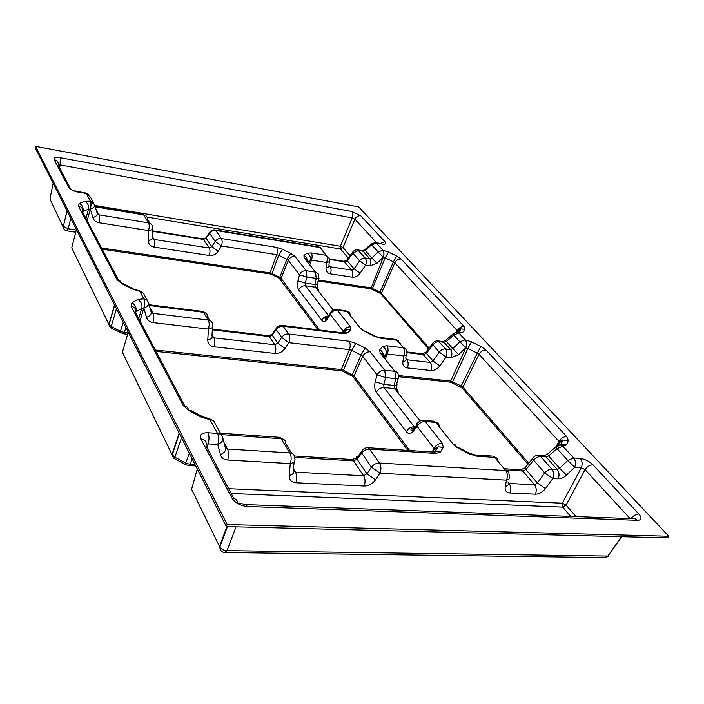 <?xml version="1.0" encoding="UTF-8"?>
<svg xmlns="http://www.w3.org/2000/svg" width="704" height="704" viewBox="0 0 704 704"><rect width="100%" height="100%" fill="white"/><g stroke="black" fill="none" stroke-linecap="round" stroke-linejoin="round"><path stroke-width="1.06" d="M668.8 536.272L667.832 537.891L226.336 526.601L227.154 524.55L35.596 146.344L358.67 206.888L668.8 536.272L227.154 524.55M226.336 526.601L35.2 147.822L35.596 146.344M383.31 355.3C383.117 352.827 381.885 350.962 379.614 349.712L382.598 346.526L386.848 345.743C388.291 347.97 388.441 350.724 387.297 354.033L385.889 354.306L384.472 357.817M528.757 463.276L462.942 387.165L461.261 385.942L450.674 381.04L398.323 375.549M381.251 243.602L376.367 243.153L382.879 250.237L388.546 252.094L396.783 256.054L401.148 259.01L464.068 326.489L464.992 329.393L462.713 332.376L458.938 333.062L465.159 339.83L471.46 341.845L467.87 348.524L465.784 347.855L450.674 381.04L450.754 382.184L461.947 387.772L527.956 464.253M471.46 341.845L480.858 346.447L486.033 350.046C483.102 349.985 480.762 351.419 479.01 354.358L477.294 353.153L460.75 386.901M486.033 350.046L566.702 436.559L568.357 440.51L562.804 440.062L559.522 442.702L558.985 441.382L555.975 446.714M307.314 261.404L306.381 259.019L304.075 257.814L303.961 255.411L307.138 253.246L311.194 252.93C312.321 254.707 312.409 257.101 311.467 260.11L310.121 260.225L308.95 263.454M429.097 348.022L380.125 292.037L370.797 287.786L318.305 280.025M388.546 252.094L385.176 257.84L383.302 257.215L370.85 288.781L380.67 293.577L428.419 348.911M401.148 259.01C398.446 258.843 396.352 260.11 394.882 262.803L393.422 261.809L379.65 292.855M457.609 331.505L457.239 330.66L456.465 332.226M319.66 330.018L281.107 278.388L279.726 277.358L279.189 278.221L318.067 329.824M280.166 278.942L281.107 278.379L288.323 260.348L286.898 259.318L279.708 277.35L271.999 273.53L278.74 255.306L276.742 254.663C277.675 251.601 277.596 249.172 276.522 247.368L282.506 249.313L278.74 255.306L286.898 259.318L290.655 253.299L294.923 256.379C291.966 256.212 289.758 257.532 288.323 260.348L299.508 274.78L306.882 276.998L305.298 283.087L297.933 280.861L299.508 274.78C300.986 271.92 303.23 270.565 306.24 270.723L315.515 272.131L304.075 257.814M152.328 236.588L154.053 239.439L209.238 248.002L211.851 246.673L215.16 241.428L221.505 245.986L276.742 254.663L270.019 272.897L271.99 273.522L271.445 274.384L279.189 278.221M94.838 205.313L97.178 213.286C97.698 214.922 96.272 216.392 92.91 217.694L90.358 209.114L88.475 209.167C89.047 205.762 87.85 203.148 84.894 201.318L90.464 201.194L86.319 193.618L78.109 191.761M85.976 218.407L88.475 209.167L82.799 211.42M343.526 331.883L343.244 331.197C344.89 328.187 347.292 326.718 350.469 326.814L350.838 329.868L347.626 332.895L344.01 332.297L342.408 332.816M409.64 450.516L353.98 375.98L343.482 370.234L342.892 371.237L352.924 376.622L407.88 450.402M347.626 332.895L343.182 333.617L283.14 326.234L288.596 333.995L349.052 341.22L355.749 343.323L365.094 347.996L370.163 351.789C366.916 351.727 364.434 353.241 362.727 356.33L361.038 355.054L352.326 374.704M156.042 351.402L341.343 370.753L341.29 369.547L343.473 370.225M355.749 343.323L351.674 350.354L349.439 349.659L341.273 369.547L155.311 350.02M148.755 303.45L151.061 311.758C151.809 313.905 150.286 315.779 146.485 317.381L143.871 308.114L141.803 308.343C142.525 304.577 141.187 301.611 137.764 299.455L143.88 298.822L139.779 291.333L132.106 288.939L121.889 283.721C121.255 281.538 119.689 280.236 117.19 279.805L78.32 205.814L79.411 203.394L84.894 201.318M138.732 318.542L141.803 308.343L135.951 311.784M434.43 449.645L434.06 448.351L432.186 452.03M218.187 251.231C215.934 254.39 212.986 255.807 209.343 255.49C210.232 252.349 210.197 249.85 209.238 248.002L203.412 239.404L206.14 238.313L211.851 246.673L218.187 251.231L221.505 245.986C222.402 242.836 222.358 240.346 221.373 238.515L276.522 247.368M209.343 255.49L154.07 247.104C154.933 243.866 154.924 241.314 154.053 239.439L152.513 238.322M207.082 236.949L209.554 233.332C211.13 231.167 213.18 230.208 215.697 230.463L221.373 238.515C218.83 238.269 216.762 239.237 215.16 241.428L209.352 232.918L210.681 232.03M154.07 247.104C150.374 246.303 148.447 244.086 148.298 240.442C151.615 239.967 152.953 238.946 152.302 237.389L152.548 229.046M148.298 240.442L148.57 230.595C151.906 230.12 153.243 229.117 152.592 227.577C152.522 225.034 151.175 223.467 148.57 222.878L143.651 214.87L95.286 206.862M303.961 255.411C306.134 256.617 307.234 258.447 307.261 260.902M307.138 253.246C309.874 254.91 310.869 257.233 310.121 260.225L307.718 261.906M96.07 209.519L98.982 214.826L97.31 213.629M318.648 278.441L317.478 283.862C318.234 284.522 317.363 284.724 314.864 284.478L305.298 283.087L305.439 285.771L328.583 315.744M333.15 309.98L315.286 287.188L314.864 284.478L316.184 278.37L315.515 272.131L318.278 273.926L318.789 277.79C319.554 278.432 318.683 278.626 316.184 278.37L306.882 276.998L306.24 270.723L294.923 256.379M90.358 209.114C93.746 207.821 95.181 206.36 94.662 204.732L90.464 201.194C91.23 203.069 91.194 205.709 90.358 209.114M343.358 332.226L347.248 329.278L350.838 329.868M329.569 315.603C327.686 315.735 326.841 316.633 327.026 318.305L327.254 319.106L330.299 314.494C331.892 311.529 334.25 310.094 337.374 310.209L350.469 326.814M311.194 252.93L326.33 255.358L329.41 258.562L329.56 259.767C330.273 261.158 329.296 262.073 326.63 262.486L311.467 260.11L309.857 264.581M78.848 192.342C73.735 191.268 70.347 189.578 68.684 187.282L72.767 190.423M343.182 333.617L341.528 332.719M331.549 311.168L330.062 313.694L330.299 314.494L343.244 331.197L342.522 332.825M329.358 261.51L328.935 265.126C329.648 266.526 328.671 267.441 326.014 267.863L326.63 262.486C327.58 259.512 327.483 257.127 326.33 255.358L319.801 247.518L215.697 230.463L214.993 229.891C212.538 229.636 210.654 230.639 209.352 232.918L205.946 237.89L202.699 238.823L203.412 239.404L152.486 231.317M329.164 265.584L330.132 266.754L329.164 266.235M58.397 164.947L60.139 164.938L59.55 167.869M68.684 187.282L54.12 159.57C57.279 160.442 58.678 162.422 58.309 165.51L69.978 187.66M87.182 220.686L90.314 209.106C91.15 205.7 91.186 203.06 90.42 201.186M276.707 327.668L275.88 328.979L276.206 329.595L272.272 335.174L271.938 334.55L273.574 333.326M347.336 259.424L346.834 260.102L347.248 260.814L344.714 261.844L329.542 259.433M346.834 260.102L352.484 252.446L352.898 253.15L347.248 260.814L354.138 268.866L351.754 270.116L343.869 261.263L346.834 260.102M94.882 205.462L340.393 246.259L343.033 247.535L350.09 255.693M54.12 159.57C53.548 157.643 55.59 157.018 60.254 157.705L60.139 164.938L352.202 217.888L354.869 219.164L343.033 247.535L340.534 248.996L147.048 217.105M212.01 334.805L213.849 337.832L274.815 344.758L277.746 343.2L281.609 337.392L288.878 342.672L285.006 348.471L277.746 343.2L272.272 335.174L269.236 336.521L212.318 329.85M352.933 251.786L352.484 252.446C353.769 250.474 355.502 249.63 357.711 249.894L365.253 258.042L369.838 258.79L363.088 251.205L358.538 250.448L352.898 253.15L359.559 260.788L365.614 265.056L360.166 273.134L354.138 268.866L359.559 260.788C361.134 258.746 363.035 257.831 365.253 258.042C366.458 259.794 366.582 262.126 365.614 265.056L370.198 265.786L376.974 263.314L371.835 258.016L369.838 258.79C371.043 260.533 371.166 262.865 370.198 265.786M60.254 157.705L351.85 211.499C352.933 213.013 353.056 215.142 352.202 217.888L340.393 246.259L340.534 248.996L348.339 258.069M82.764 212.309L83.019 211.306C83.591 207.882 82.386 205.242 79.411 203.394M351.85 211.499L360.73 215.732C358.204 215.521 356.25 216.665 354.869 219.164L376.587 242.792M118.483 280.113L82.667 212.124C83.186 208.806 81.743 206.703 78.32 205.814M363.458 330.722L360.228 328.046L347.002 311.502L337.374 310.209L336.318 309.452C333.326 309.267 331.241 310.684 330.062 313.694L327.026 318.305L325.538 319.255C324.474 318.569 325.398 317.601 328.319 316.342M360.73 215.732L384.991 241.754L380.301 243.426M285.006 348.471C282.401 351.982 279.083 353.646 275.07 353.452L213.99 346.773C215.037 343.191 214.984 340.208 213.849 337.832L212.291 336.926M349.052 341.22C350.434 343.473 350.566 346.28 349.439 349.659L288.878 342.672C289.978 339.187 289.881 336.292 288.596 333.995C285.798 333.828 283.466 334.963 281.609 337.392L276.206 329.595C278.045 327.193 280.359 326.066 283.14 326.234L281.442 325.336M374.686 335.87L365.71 331.408L365.13 331.646L360.228 328.046M371.228 243.971L371.65 244.807L365.191 250.58L363.088 251.205L362.252 250.65L364.672 249.85L371.835 258.016L378.118 251.918L383.258 257.215L376.974 263.314M364.804 249.726L371.114 244.077L375.135 242.554M382.914 250.237C384.146 251.97 384.278 254.294 383.302 257.215L383.258 257.215C384.234 254.285 384.111 251.962 382.879 250.237L378.118 251.918L371.65 244.807L376.367 243.153L375.54 242.616L380.864 243.522M133.144 288.693L123.358 283.694L121.889 283.721L117.19 279.805M213.99 346.773C209.898 346.069 207.821 343.746 207.777 339.794C211.464 339.099 212.863 337.718 211.957 335.667L212.467 327.334M379.078 337.33L374.229 336.178L365.13 331.646M138.521 290.426L132.106 288.939M207.777 339.794L208.41 329.094C212.115 328.398 213.523 327.034 212.608 325.01C212.617 322.256 211.174 320.619 208.287 320.082L203.491 312.277L149.327 305.51M365.094 347.996L361.038 355.054L351.674 350.354L343.499 370.234M395.331 339.346L379.518 337.392L380.723 338.228L374.229 336.178M138.565 290.435L139.726 291.324M149.934 307.683L153.05 313.368L151.254 312.206M382.598 346.526C385.73 348.445 386.822 351.041 385.889 354.306L383.636 356.778M370.163 351.789L384.718 370.242L394.847 371.325C397.03 371.668 398.165 372.909 398.244 375.038L398.288 377.379C399.274 378.347 398.438 378.77 395.789 378.646L385.642 377.599L377.115 374.889L362.727 356.33L353.989 375.989L352.924 376.622M383.53 356.646C383.434 354.543 382.307 353.311 380.151 352.95L379.614 349.712M143.871 308.114C147.699 306.513 149.239 304.647 148.491 302.509L146.846 300.036L143.88 298.822C144.901 301.224 144.892 304.322 143.871 308.114M398.006 378.567L396.695 384.138C397.681 385.123 396.845 385.554 394.187 385.44L383.75 384.402L375.232 381.682L377.115 374.889C378.884 371.756 381.418 370.207 384.718 370.242L385.642 377.599L383.75 384.402L383.997 387.552L414.26 426.765C410.846 426.818 408.197 428.454 406.305 431.675C408.496 434.183 410.828 434.06 413.283 431.306L412.905 430.047L411.532 430.654C410.106 429.607 411.259 428.481 414.999 427.275L415.078 427.293M386.848 345.743L404.043 347.864L405.988 349.307L406.683 352.396C407.616 354.174 406.639 355.344 403.779 355.934L387.297 354.033L385.334 358.899M406.27 355.001L405.759 358.16C406.683 359.946 405.715 361.134 402.855 361.724L403.779 355.934C404.923 352.66 404.765 349.914 403.295 347.714L397.065 340.243L380.723 338.228M406.032 358.697L406.912 359.77L406.138 359.48M396.783 256.054L393.422 261.809L385.176 257.84L372.178 289.203M139.964 320.883L143.818 308.106C144.839 304.313 144.839 301.215 143.827 298.813M380.151 352.95L394.847 371.325L395.789 378.646L394.187 385.44L394.742 388.608L383.997 387.552C380.688 387.543 378.145 389.101 376.376 392.225L406.305 431.675M426.466 351.481L425.806 352.352L426.457 353.364L423.694 354.622L406.833 352.642M425.806 352.352L432.274 343.834L432.934 344.846L426.457 353.364L432.978 360.976L430.338 362.428L422.409 353.769L425.806 352.352M415.589 426.633C413.556 426.87 412.667 428.006 412.905 430.047L416.715 425.207L417.094 426.466L413.283 431.306M432.854 342.998L432.274 343.834C433.655 341.66 435.556 340.674 437.967 340.894L445.606 348.938L450.551 349.536L444.145 342.329L439.226 341.713C436.823 341.581 434.729 342.619 432.934 344.846L439.27 352.097L446.16 356.998L439.842 365.878L432.978 360.976L439.27 352.097C441.082 349.862 443.194 348.806 445.606 348.938C447.137 351.102 447.322 353.795 446.16 356.998L451.114 357.579L458.603 354.649L452.76 348.621L450.551 349.536C452.091 351.701 452.276 354.385 451.114 357.579M464.068 326.489C461.19 326.401 458.92 327.791 457.239 330.66L394.882 262.803L381.55 293.04L380.67 293.577M135.89 312.25L136.039 311.731C136.77 307.93 135.406 304.946 131.956 302.764L137.764 299.455M418.845 421.872L417.058 423.007L416.715 425.207C417.982 421.881 420.226 420.253 423.465 420.323L425.137 421.502L442.297 443.256C438.803 443.335 436.058 445.034 434.06 448.351L417.094 426.466C419.021 423.201 421.705 421.546 425.137 421.502L435.662 422.365L452.989 444.03L455.374 444.963L456.43 447.102M464.992 329.393L461.12 328.891L457.538 331.637M184.712 405.838L135.74 312.875C136.426 309.232 134.86 306.997 131.032 306.161L131.956 302.764M462.713 332.376L457.635 332.262M188.558 410.414C188.241 407.607 186.481 405.997 183.251 405.574L131.032 306.161M452.945 333.898L453.71 335.025L446.442 341.537L444.145 342.329L442.878 341.51L445.606 340.49L452.76 348.621L459.888 341.827L465.74 347.846L458.603 354.649M445.72 340.384L452.857 333.986L456.914 332.209M458.973 333.062L457.002 332.209L457.547 331.082C459.281 329.173 460.478 328.442 461.12 328.891L459.043 331.918L457.679 332.27L458.938 333.062L453.71 335.025L459.888 341.827L465.159 339.83C466.726 341.968 466.919 344.643 465.74 347.846L465.784 347.855C466.963 344.652 466.77 341.977 465.194 339.838M202.25 416.469L190.652 410.344L189.015 410.67L183.251 405.574M442.297 443.256L443.282 447.471L438.214 446.811L434.377 449.759M207.9 418.238L202.708 416.715L201.124 417.067L189.015 410.67M293.471 468.846L295.495 472.182L293.374 469.806C294.703 472.525 293.304 474.426 289.177 475.49C289.08 479.855 291.324 482.284 295.918 482.777L364.188 486.033C368.667 485.971 372.434 483.93 375.496 479.899L366.89 473.774L363.616 475.781L353.522 460.882L294.554 457.345M289.177 475.49L290.294 463.593C294.448 462.546 295.847 460.671 294.51 457.97C294.668 454.995 293.119 453.306 289.881 452.91L281.151 438.698L221.197 434.588M443.282 447.471L440.431 452.021L435.318 451.343L433.523 452.082M207.944 418.238L209.95 419.69L201.124 417.067M362.419 450.102L361.178 452.074L361.715 453.094L356.998 459.281L353.522 460.882L351.736 459.474L356.453 458.26L366.89 473.774L371.439 467.13L380.072 473.255L375.496 479.899M357.966 456.28C356.444 456.148 355.942 456.808 356.453 458.26L361.178 452.074C362.674 449.108 364.901 447.656 367.858 447.718L366.608 447.753M440.431 452.021L435.802 453.473L433.048 452.091M474.241 454.837L476.89 456.218L469.55 453.992L469.938 453.42L459.351 448.017L458.929 448.58L452.989 444.03M224.083 442.834L227.489 449.038L225.509 447.911M227.753 460.038C228.985 455.858 228.897 452.188 227.489 449.038L289.881 452.91C291.421 455.981 291.562 459.545 290.294 463.593L227.753 460.038C223.89 459.694 221.452 457.899 220.431 454.67C224.743 452.61 226.345 450.155 225.236 447.295L223.036 438.786M491.832 456.042L474.954 454.907L469.938 453.42M220.431 454.67L217.765 444.514C222.094 442.455 223.714 440 222.614 437.158C221.962 434.94 220.264 433.69 217.518 433.409L209.95 419.69M480.858 346.447L477.294 353.153L467.87 348.524L452.232 382.65M207.909 432.749L217.518 433.409C218.918 436.559 218.997 440.255 217.765 444.514L208.12 443.898C209.352 439.622 209.282 435.908 207.909 432.749C201.687 432.705 199.355 434.764 200.904 438.935C205.154 439.595 206.862 441.874 206.034 445.782L233.781 498.414M207.046 447.7L208.12 443.898L206.325 444.145M507.918 481.879C509.177 484.141 508.279 485.69 505.217 486.526L506.528 480.154C507.883 476.555 507.602 473.361 505.683 470.58C507.795 470.791 508.895 471.9 508.966 473.889L509.23 475.543C510.497 477.787 509.59 479.327 506.528 480.154L380.072 473.255C381.374 469.401 381.172 465.995 379.465 463.038L505.683 470.58L494.701 457.398L476.89 456.218M566.702 436.559C563.587 436.63 561.018 438.231 558.985 441.382L479.01 354.358L462.942 387.165L461.947 387.772M237.591 503.51C237.609 500.298 235.743 498.511 232.021 498.15C235.242 502.999 240.407 505.798 247.518 506.537L245.59 504.654L239.589 503.122L238.26 503.888M508.297 482.574L509.036 483.472L508.499 483.358M557.41 445.694L559.46 442.05C561.246 440.431 562.364 439.771 562.804 440.062L561.07 444.444L559.926 444.946M244.763 504.583L634.876 518.751L637.525 520.318C641.661 520.071 642.101 517.977 638.845 514.026C635.923 514.158 633.301 515.68 630.96 518.61M525.87 466.796L524.894 467.975L525.923 469.586L522.79 471.055L505.754 470.026M524.894 467.975L532.585 458.612L533.632 460.214L525.923 469.586L537.381 482.97L534.512 484.818L522.79 471.055L520.758 469.744L524.894 467.975M568.357 440.51L566.667 444.902L561.07 444.444L561.722 444.506L560.921 445.025L559.407 445.042M633.556 518.698L635.228 518.241L632.773 518.672M533.403 457.45L532.585 458.612C534.063 456.236 536.105 455.118 538.71 455.259L540.716 456.526L551.892 469.163L557.251 469.498L546.04 456.887L540.716 456.526C538.111 456.518 535.753 457.741 533.632 460.214L544.72 472.912L552.816 478.526L545.45 488.585L537.381 482.97L544.72 472.912C546.876 470.422 549.27 469.172 551.892 469.163C553.881 471.882 554.189 475.006 552.816 478.526L558.184 478.826C561.018 478.878 563.79 477.655 566.509 475.156L559.645 468.292L557.251 469.498C559.249 472.208 559.557 475.314 558.184 478.826M566.667 444.902L562.918 446.248L560.921 445.025L559.275 445.069M228.659 488.708L562.311 503.193L566.051 505.094L576.03 516.622M630.054 518.575L585.077 469.638C587.224 466.506 589.846 464.895 592.944 464.798C589.204 461.217 584.998 459.114 580.298 458.462C582.349 461.138 582.674 464.226 581.284 467.729L585.077 469.638L566.051 505.094L562.716 507.153L231.185 493.495M555.799 446.89L557.04 448.633L548.61 455.937L547.439 454.15M570.689 516.428L562.716 507.153L562.311 503.193L581.284 467.729L574.649 467.306L567.776 460.442L559.645 468.292L548.61 455.937L546.04 456.887L544.016 455.629L547.29 454.291L555.685 447.005L560.877 445.016L562.874 446.239L573.681 458.005L580.298 458.462M111.426 328.187L111.258 326.506L108.891 324.447L71.746 247.87L76.446 229.557M109.683 326.718L108.891 324.447L114.514 305.008M120.586 332.966L120.446 331.294L111.258 326.506L116.433 308.81M109.014 324.562C109.322 326.304 110.062 327.483 111.25 328.099L123.191 333.766L124.318 332.473L120.446 331.294L123.288 322.379M128.014 332.886L124.318 332.473L125.919 327.598M174.882 458.841L174.882 457.213L171.996 454.546L122.399 352.29L128.216 332.156M172.911 457.019L171.996 454.546L179.186 433.154M185.68 464.675L185.724 463.065L174.882 457.213L181.5 437.738M172.198 454.766C172.85 457.054 173.677 458.374 174.68 458.726L185.504 464.57L188.848 465.599L190.186 464.35L185.724 463.065L189.332 453.27M195.061 464.614L190.186 464.35L192.227 458.999M436.304 449.794L436.102 449.187M67.003 210.839L63.316 226.415L68.209 228.765L70.787 218.337M414.216 428.384L413.538 428.331L413.934 428.745M621.782 536.712L607.878 556.081L226.996 550.642C223.872 550.546 221.478 549.366 219.815 547.105L191.585 489.306L197.296 469.049M294.14 461.806L293.374 469.806M283.712 439.454L279.55 437.307L281.151 438.698C284.354 439.12 285.894 440.801 285.754 443.758L291.606 453.253M145.93 215.838L143.651 214.87C146.23 215.459 147.567 217.017 147.646 219.542L149.961 223.3M205.929 313.192L202.514 311.414L203.491 312.277C206.36 312.822 207.794 314.459 207.794 317.187L209.827 320.487M435.802 453.473L369.635 449.082L379.465 463.038C376.341 463.038 373.666 464.402 371.439 467.13L361.715 453.094C363.906 450.402 366.546 449.064 369.635 449.082L367.858 447.718L433.919 452.144C435.802 451.959 436.269 451.695 435.318 451.343L438.214 446.811L434.342 448.774L432.67 452.065M469.55 453.992L458.929 448.58M282.506 249.313L290.655 253.299M562.918 446.248L557.04 448.633L567.776 460.442L573.681 458.005C575.714 460.689 576.039 463.786 574.649 467.306L566.509 475.156M592.944 464.798L638.845 514.026M637.525 520.318L247.518 506.537M232.021 498.15L200.904 438.935M382.017 244.112C385.563 244.543 386.558 243.751 384.991 241.754M328.029 315.973C325.195 316.219 323.11 317.645 321.781 320.258C323.47 322.15 325.292 321.763 327.254 319.106M321.781 320.258L298.698 289.837C297.317 287.69 297.062 284.698 297.933 280.861M375.232 381.682C374.211 385.986 374.59 389.497 376.376 392.225M430.857 370.506L407.396 367.937C408.54 364.707 408.382 361.979 406.912 359.77L430.338 362.428C431.834 364.619 432.001 367.312 430.857 370.506C434.315 370.656 437.307 369.107 439.842 365.878M402.855 361.724C402.521 365.27 404.034 367.338 407.396 367.937M557.982 445.43L559.522 442.702L558.501 445.245M398.358 376.71L450.754 382.184M352.088 277.138L330.431 273.856C331.382 270.899 331.276 268.541 330.132 266.754L351.754 270.116C352.933 271.885 353.047 274.226 352.088 277.138C355.282 277.411 357.975 276.074 360.166 273.134M326.014 267.863C325.855 271.172 327.325 273.17 330.431 273.856M318.094 281.01L370.85 288.781M148.57 230.595L98.894 222.702C99.73 219.34 99.757 216.718 98.982 214.826L148.57 222.878C149.433 224.743 149.433 227.313 148.57 230.595M92.91 217.694C93.843 220.449 95.841 222.112 98.894 222.702M102.203 249.216L270.063 273.935L270.037 272.897L101.57 248.002M270.063 273.935L271.445 274.384M208.41 329.094L153.058 322.59C154.079 318.85 154.079 315.779 153.05 313.368L208.287 320.082C209.422 322.45 209.466 325.45 208.41 329.094M146.485 317.381C147.462 320.346 149.653 322.08 153.058 322.59M341.343 370.753L342.892 371.237M352.343 374.713L351.762 375.725M420.112 421.001L394.742 388.608C396.95 388.934 398.086 390.174 398.147 392.313M318.56 290.796C318.41 288.79 317.319 287.584 315.286 287.188L305.439 285.771C302.43 285.63 300.177 286.986 298.698 289.837M535.401 494.208L509.881 492.985C511.227 489.43 510.946 486.262 509.036 483.472L534.512 484.818C536.457 487.573 536.747 490.706 535.401 494.208C539.167 494.129 542.52 492.254 545.45 488.585M505.217 486.526C504.68 490.406 506.229 492.562 509.881 492.985M295.918 482.777C297.167 478.799 297.026 475.27 295.495 472.182L363.616 475.781C365.288 478.773 365.473 482.196 364.188 486.033M275.07 353.452C276.144 349.985 276.065 347.081 274.815 344.758L269.236 336.521L267.687 335.588M142.551 292.406L138.926 290.488L143.361 293.146L147.426 300.573M88.871 194.744L85.774 193.072L90.49 197.146L93.667 202.919M212.96 420.605L208.578 418.299L210.012 419.69C212.722 419.989 214.403 421.238 215.063 423.438L221.487 435.107M202.435 238.779L152.495 230.842M95.146 206.369L142.78 214.262M214.667 229.847L319 246.954L322.863 250.712M318.692 246.91L321.376 248.134M73.102 190.582L85.562 193.037M343.552 261.219L329.49 258.975M335.738 309.399L345.937 310.746L347.002 311.502C349.087 311.89 350.196 313.104 350.328 315.163M345.497 310.684L348.726 312.127M357.306 249.841L361.935 250.598M149.107 304.726L202.101 311.362M398.702 340.798L395.842 339.407L400.268 343.534M421.881 353.707L406.657 351.921M437.21 340.842L442.35 341.449M422.312 420.323L433.972 421.203L435.662 422.365C437.932 422.673 439.085 423.914 439.111 426.105M433.206 421.133L437.43 422.884M220.44 433.215L278.784 437.254M350.918 459.43L294.351 455.998M496.346 457.838L492.738 456.104L494.701 457.398C496.804 457.626 497.895 458.735 497.983 460.715M519.834 469.682L504.698 468.767M537.152 455.312L543.083 455.558M326.779 316.835L327.254 317.451M560.674 444.998L560.868 444.506M64.31 229.522L49.958 199.038L53.108 183.304M76.331 230.014L68.209 228.765L66.669 230.824C64.442 230.278 63.325 228.809 63.316 226.415L67.082 211.006M226.934 526.618L219.49 546.506L220.871 550.502M621.394 536.703L607.878 556.081L604.824 557.612L225.289 552.543M227.48 526.627L219.815 547.105C220.141 550.44 221.734 552.253 224.602 552.534L226.996 550.642L236.016 526.847M327.606 317.425L325.521 318.014M346.06 329.604L346.597 329.19M413.538 428.331L411.787 428.534M560.947 440.686L560.384 441.531M561.625 443.036L561.229 443.608M343.42 331.461C345.726 329.199 346.975 328.451 347.16 329.234L344.01 332.297C344.573 332.649 343.913 332.807 342.012 332.772L282.049 325.38C279.347 325.195 277.288 326.392 275.88 328.979L271.938 334.55L268.145 335.641L212.362 329.085M317.346 284.522L317.231 287.998M363.704 330.871L365.596 331.355M396.458 385.334L396.484 389.154M189.966 410.115L189.341 410.423M456.667 447.26L459.316 447.999M114.646 305.254L109.041 324.588M123.35 333.784L127.618 334.25M179.397 433.567L172.242 454.819M434.94 451.44L434.482 452.355M189.138 465.608L195.738 465.96M75.768 232.214L66.827 230.842M412.588 430.32L413.266 429.59M561.141 442.596L562.038 441.98M606.426 557.41L608.476 556.063"/></g></svg>
